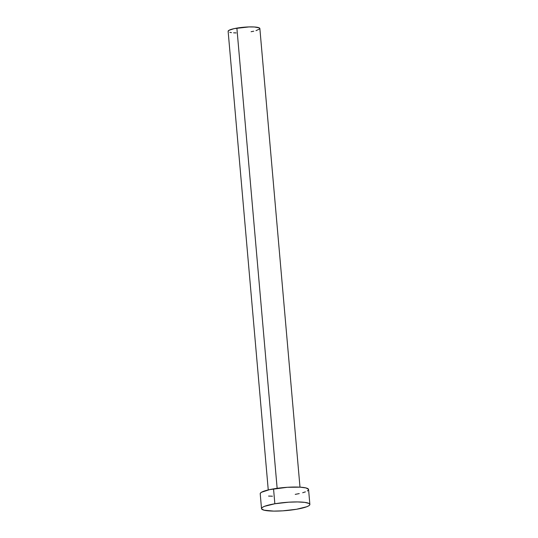 <?xml version="1.0" encoding="UTF-8"?>
<svg xmlns="http://www.w3.org/2000/svg" width="538" height="538" viewBox="0 0 538 538"><rect width="100%" height="100%" fill="white"/><g stroke="black" fill="none" stroke-linecap="round" stroke-linejoin="round"><path stroke-width="0.81" d="M299.989 487.159L259.861 28.521A15.925 2.683 175 0 0 236.881 28.104L277.144 488.322L236.881 28.104A15.925 2.683 175 0 0 228.132 31.298L268.254 489.936M274.851 503.77A24.271 4.089 -5 0 1 309.868 504.402A24.271 4.089 -5 0 1 296.539 509.264A24.271 4.089 -5 0 1 261.515 508.632A24.271 4.089 -5 0 1 274.851 503.77L273.546 488.874L274.851 503.77L288.684 502.189L297.642 501.934L304.777 502.371L309.007 503.447L309.807 504.173L309.686 504.987L308.644 505.861L306.714 506.756L296.539 509.264L282.706 510.844L273.748 511.1L264.084 510.192L261.576 508.861L261.703 508.047L262.746 507.173L264.669 506.278L274.851 503.77M309.868 504.402L308.57 489.506A24.271 4.089 175 0 0 273.546 488.874A24.271 4.089 175 0 0 260.217 493.736L261.515 508.632M272.443 496.204L268.576 496.07M260.278 493.971L260.399 493.151L261.441 492.283L269.538 489.647L287.379 487.293L300.204 487.172L306.001 487.946L308.509 489.277L308.382 490.091L307.339 490.965M305.416 491.866L302.679 492.754M299.242 493.602L295.234 494.368M236.155 32.919L233.613 32.825M231.474 32.63L229.813 32.32M228.173 31.446L228.939 30.336L234.252 28.608L248.993 26.927L254.373 26.987L259.296 27.895L259.74 28.904L256.001 30.653M253.741 31.204L251.111 31.708"/></g></svg>
